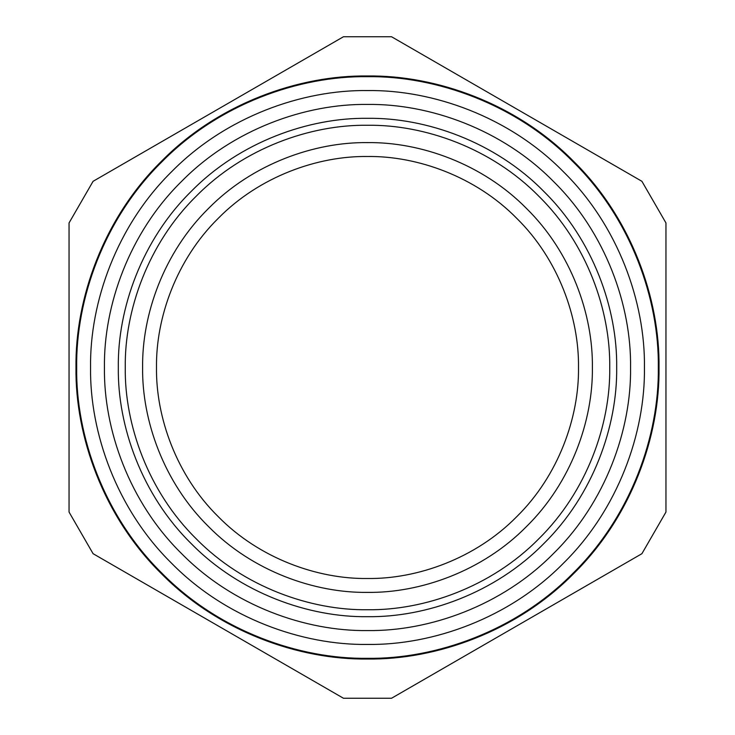 <?xml version="1.0" encoding="UTF-8"?>
<svg xmlns="http://www.w3.org/2000/svg" width="735" height="735" viewBox="0 0 735 735"><rect width="100%" height="100%" fill="white"/><g stroke="black" fill="none" stroke-linecap="round" stroke-linejoin="round"><path stroke-width="1.1" d="M391.544 36.75L641.912 181.306L391.544 36.75L343.456 36.75L93.088 181.306L69.044 222.944L69.044 512.056L93.088 553.694L343.456 698.25L391.544 698.25L641.912 553.694L665.956 512.056L665.956 222.944L641.912 181.306M641.912 553.694L391.544 698.25M343.456 698.25L93.088 553.694M93.088 181.306L343.456 36.75M367.5 659.019C435.855 659.957 516.65 631.622 573.631 573.631C631.622 516.65 659.957 435.855 659.019 367.5C659.957 299.145 631.622 218.35 573.631 161.369C516.65 103.378 435.855 75.044 367.5 75.981C299.145 75.044 218.35 103.378 161.369 161.369C103.378 218.35 75.044 299.145 75.981 367.5C75.044 435.855 103.378 516.65 161.369 573.631C218.35 631.622 299.145 659.957 367.5 659.019M367.5 658.321C435.699 659.258 516.301 630.988 573.144 573.144C630.988 516.301 659.258 435.699 658.321 367.5C659.258 299.301 630.988 218.699 573.144 161.856C516.301 104.012 435.699 75.742 367.5 76.679C299.301 75.742 218.699 104.012 161.856 161.856C104.012 218.699 75.742 299.301 76.679 367.5C75.742 435.699 104.012 516.301 161.856 573.144C218.699 630.988 299.301 659.258 367.5 658.321M367.5 644.439C432.437 645.33 509.199 618.411 563.332 563.332C618.411 509.199 645.33 432.437 644.439 367.5C645.33 302.563 618.411 225.801 563.332 171.668C509.199 116.589 432.437 89.67 367.5 90.561C302.563 89.67 225.801 116.589 171.668 171.668C116.589 225.801 89.67 302.563 90.561 367.5C89.67 432.437 116.589 509.199 171.668 563.332C225.801 618.411 302.563 645.33 367.5 644.439M367.5 616.683C425.933 617.483 494.995 593.264 543.698 543.698C593.264 494.995 617.483 425.933 616.683 367.5C617.483 309.067 593.264 240.005 543.698 191.302C494.995 141.736 425.933 117.517 367.5 118.317C309.067 117.517 240.005 141.736 191.302 191.302C141.736 240.005 117.517 309.067 118.317 367.5C117.517 425.933 141.736 494.995 191.302 543.698C240.005 593.264 309.067 617.483 367.5 616.683M367.5 609.738C424.306 610.519 491.439 586.971 538.792 538.792C586.971 491.439 610.519 424.306 609.738 367.5C610.519 310.694 586.971 243.561 538.792 196.208C491.439 148.029 424.306 124.481 367.5 125.262C310.694 124.481 243.561 148.029 196.208 196.208C148.029 243.561 124.481 310.694 125.262 367.5C124.481 424.306 148.029 491.439 196.208 538.792C243.561 586.971 310.694 610.519 367.5 609.738M367.5 592.382C420.236 593.108 482.564 571.251 526.517 526.517C571.251 482.564 593.108 420.236 592.382 367.5C593.108 314.764 571.251 252.436 526.517 208.483C482.564 163.749 420.236 141.892 367.5 142.618C314.764 141.892 252.436 163.749 208.483 208.483C163.749 252.436 141.892 314.764 142.618 367.5C141.892 420.236 163.749 482.564 208.483 526.517C252.436 571.251 314.764 593.108 367.5 592.382M367.5 578.5C416.975 579.18 475.462 558.673 516.705 516.705C558.673 475.462 579.18 416.975 578.5 367.5C579.18 318.025 558.673 259.538 516.705 218.295C475.462 176.326 416.975 155.82 367.5 156.5C318.025 155.82 259.538 176.326 218.295 218.295C176.326 259.538 155.82 318.025 156.5 367.5C155.82 416.975 176.326 475.462 218.295 516.705C259.538 558.673 318.025 579.18 367.5 578.5M367.5 630.566C429.185 631.411 502.097 605.833 553.51 553.51C605.833 502.097 631.411 429.185 630.566 367.5C631.411 305.815 605.833 232.903 553.51 181.49C502.097 129.167 429.185 103.589 367.5 104.434C305.815 103.589 232.903 129.167 181.49 181.49C129.167 232.903 103.589 305.815 104.434 367.5C103.589 429.185 129.167 502.097 181.49 553.51C232.903 605.833 305.815 631.411 367.5 630.566"/></g></svg>
